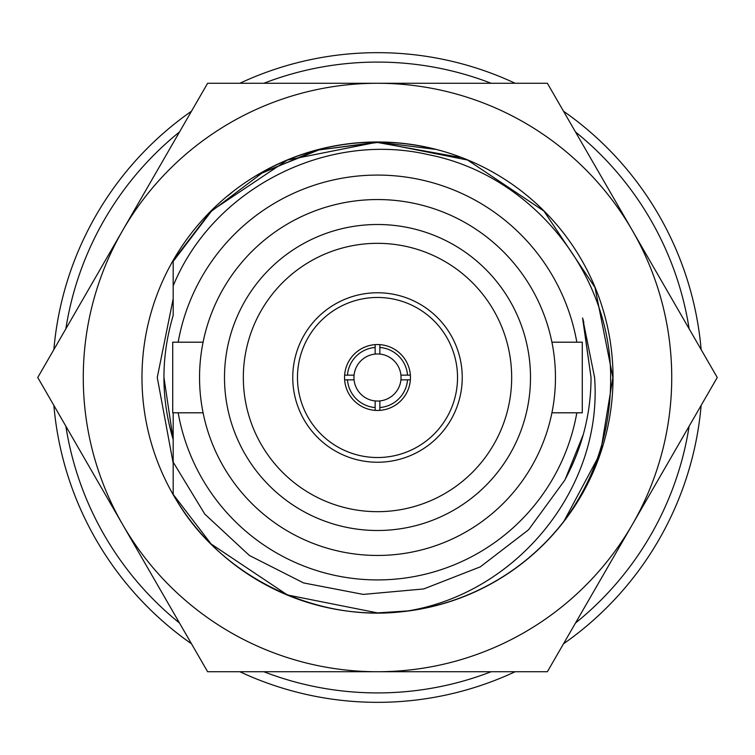 <?xml version="1.0" encoding="UTF-8"?>
<svg xmlns="http://www.w3.org/2000/svg" width="755" height="755" viewBox="0 0 755 755"><rect width="100%" height="100%" fill="white"/><g stroke="black" fill="none" stroke-linecap="round" stroke-linejoin="round"><path stroke-width="1.13" d="M462.239 377.5A84.739 84.739 0 0 1 377.5 462.239A84.739 84.739 0 0 1 292.761 377.5A84.739 84.739 0 0 1 377.5 292.761A84.739 84.739 0 0 1 462.239 377.5A84.739 84.739 0 0 0 377.5 292.761A84.739 84.739 0 0 0 292.761 377.5M344.544 377.5A32.956 32.956 0 0 1 377.5 344.544A32.956 32.956 0 0 1 410.456 377.5A32.956 32.956 0 0 1 377.5 410.456A32.956 32.956 0 0 1 344.544 377.5M224.499 377.5A153.001 153.001 0 0 1 377.5 224.499A153.001 153.001 0 0 1 530.501 377.5A153.001 153.001 0 0 1 377.5 530.501A153.001 153.001 0 0 1 224.499 377.5M511.673 377.5A134.173 134.173 0 0 0 377.5 243.327A134.173 134.173 0 0 0 243.327 377.5A134.173 134.173 0 0 0 377.5 511.673A134.173 134.173 0 0 0 511.673 377.5M555.453 377.5A177.953 177.953 0 0 1 377.5 555.453A177.953 177.953 0 0 1 199.546 377.5A177.953 177.953 0 0 1 377.5 199.546A177.953 177.953 0 0 1 555.453 377.5M410.371 379.85A32.956 32.956 0 0 1 379.85 410.371L379.85 407.54A30.134 30.134 0 0 0 407.54 379.85L410.371 379.85M375.15 410.371A32.956 32.956 0 0 1 344.629 379.85L347.46 379.85A30.134 30.134 0 0 0 375.15 407.54L375.15 410.371M354.076 375.15A23.537 23.537 0 0 1 375.15 354.076L375.15 344.629A32.956 32.956 0 0 0 344.629 375.15L354.076 375.15A23.537 23.537 0 0 0 354.076 379.85L347.46 379.85M407.54 379.85L400.924 379.85A23.537 23.537 0 0 0 375.15 354.076M551.914 412.806L582.284 412.806L582.284 342.194L551.914 342.194M203.086 342.194L172.716 342.194L172.716 412.806L203.086 412.806M65.864 426.197A315.42 315.42 0 0 0 179.511 623.035M263.854 671.733A315.42 315.42 0 0 0 491.146 671.733M575.489 623.035A315.42 315.42 0 0 0 689.136 426.197M701.131 405.416A324.829 324.829 0 0 1 563.494 643.807M515.137 671.733A324.829 324.829 0 0 1 239.863 671.733M191.506 643.807A324.829 324.829 0 0 1 53.869 405.416M178.171 412.806A202.434 202.434 0 0 0 576.829 412.806M173.188 462.145L204.803 514.117L249.405 555.482L303.623 582.945L363.231 594.402L423.706 588.947L480.34 566.835L528.604 529.746L564.589 480.444C582.143 448.13 590.957 413.815 591.042 377.5L582.586 317.997L594.591 377.5C602.971 488.023 516.986 593.053 407.889 610.918L377.5 612.89L287.419 594.968L211.06 543.94L173.188 494.383L173.188 412.806M576.829 342.194A202.434 202.434 0 0 0 178.171 342.194M163.958 377.5L173.188 439.599C160.853 398.196 160.853 356.804 173.188 315.401L173.188 260.617L211.06 211.06L287.419 160.032L377.5 142.11L467.581 160.032L543.94 211.06L594.968 287.419L612.89 377.5L600.47 452.934L564.032 521.063C595.431 478.226 610.965 430.369 610.644 377.5C611.012 272.989 531.539 174.726 428.415 154.671C326.481 130.908 212.995 188.542 173.188 285.871L173.188 269.157M257.153 175.207A235.39 235.39 0 0 1 435.446 149.358L377.5 142.11L315.609 150.396L257.153 175.207M173.188 298.706L157.266 377.5L173.188 463.249M141.978 377.5A235.522 235.522 0 0 1 377.5 141.978A235.522 235.522 0 0 1 613.022 377.5A235.522 235.522 0 0 1 377.5 613.022A235.522 235.522 0 0 1 141.978 377.5M671.733 377.5A294.233 294.233 0 0 0 632.312 230.388L547.375 83.267L207.625 83.267L37.75 377.5L207.625 671.733L547.375 671.733L717.25 377.5L632.312 230.388A294.233 294.233 0 0 0 122.688 230.388A294.233 294.233 0 0 0 377.5 671.733A294.233 294.233 0 0 0 671.733 377.5M173.188 261.372L211.324 211.324L263.278 172.112L319.016 149.886L377.5 142.487L459.71 157.342M227.708 195.932L232.153 192.355M173.188 285.871L173.188 260.617L173.188 285.871L173.188 260.617L173.188 285.871L173.188 260.617L173.188 285.871L173.188 260.617L173.188 285.871L173.188 260.617L173.188 285.871L173.188 260.617L173.188 285.871L173.188 260.617L173.188 285.871L173.188 260.617L173.188 285.871L173.188 260.617L211.06 211.06L287.419 160.032L377.5 142.11L467.581 160.032L543.94 211.06L594.968 287.419L612.89 377.5L600.47 452.934L564.032 521.063A235.39 235.39 0 0 1 407.889 610.918L377.5 612.89L287.419 594.968L211.06 543.94L173.188 494.383L211.06 543.94L287.419 594.968L377.5 612.89L387.579 612.673L377.5 612.89L287.419 594.968L211.06 543.94L173.188 494.383L211.06 543.94L287.419 594.968L377.5 612.89L387.579 612.673L377.5 612.89L287.419 594.968L211.06 543.94L173.188 494.383L211.06 543.94L287.419 594.968L377.5 612.89L387.579 612.673L377.5 612.89L287.419 594.968L211.06 543.94L173.188 494.383L211.06 543.94L287.419 594.968L377.5 612.89L387.579 612.673L377.5 612.89L287.419 594.968L211.06 543.94L173.188 494.383C217.242 575.489 317.043 624.413 407.889 610.918L407.889 610.918M582.794 318.714L591.042 377.5L582.794 318.714L583.851 322.545L582.794 318.714L591.042 377.5L582.794 318.714M583.266 434.606L565.221 479.283M173.188 260.617L211.06 211.06L287.419 160.032L377.5 142.11L467.581 160.032L543.94 211.06L594.968 287.419L612.89 377.5L600.47 452.934L564.032 521.063L600.47 452.934L612.89 377.5L594.968 287.419L543.94 211.06L467.581 160.032L377.5 142.11L287.419 160.032L211.06 211.06L173.188 260.617L211.06 211.06L287.419 160.032L377.5 142.11L467.581 160.032L543.94 211.06L594.968 287.419L612.89 377.5L600.47 452.934L564.032 521.063L600.47 452.934L612.89 377.5L594.968 287.419L543.94 211.06L467.581 160.032L377.5 142.11L287.419 160.032L211.06 211.06L173.188 260.617L211.06 211.06L287.419 160.032L377.5 142.11L467.581 160.032L543.94 211.06L594.968 287.419L612.89 377.5L600.47 452.934L564.032 521.063L600.47 452.934L612.89 377.5L594.968 287.419L543.94 211.06L467.581 160.032L377.5 142.11L287.419 160.032L211.06 211.06L173.188 260.617L211.06 211.06L287.419 160.032L377.5 142.11L467.581 160.032L543.94 211.06L594.968 287.419L612.89 377.5L600.47 452.934L564.032 521.063L600.47 452.934L612.89 377.5L594.968 287.419L543.94 211.06L467.581 160.032L377.5 142.11L287.419 160.032L211.06 211.06L173.188 260.617L211.06 211.06L173.188 260.617L211.06 211.06L287.419 160.032L377.5 142.11L467.581 160.032L543.94 211.06L594.968 287.419L612.89 377.5L600.47 452.934L564.032 521.063L600.47 452.934L612.89 377.5L594.968 287.419L543.94 211.06L467.581 160.032L377.5 142.11L287.419 160.032L211.06 211.06L173.188 260.617M53.869 349.584A324.829 324.829 0 0 1 191.506 111.193M239.863 83.267A324.829 324.829 0 0 1 515.137 83.267M563.494 111.193A324.829 324.829 0 0 1 701.131 349.584M689.136 328.802A315.42 315.42 0 0 0 575.489 131.965M491.146 83.267A315.42 315.42 0 0 0 263.854 83.267M179.511 131.965A315.42 315.42 0 0 0 65.864 328.802M582.586 317.997L591.042 377.5M379.85 344.629A32.956 32.956 0 0 1 410.371 375.15L407.54 375.15A30.134 30.134 0 0 0 379.85 347.46L379.85 344.629M375.15 407.54L375.15 400.924A23.537 23.537 0 0 0 379.85 400.924L379.85 407.54M400.924 375.15L407.54 375.15M379.85 347.46L379.85 354.076M375.15 347.46A30.134 30.134 0 0 0 347.46 375.15M354.076 379.85A23.537 23.537 0 0 0 375.15 400.924M400.924 379.85A23.537 23.537 0 0 1 379.85 400.924M297.47 377.5A80.03 80.03 0 0 0 377.5 457.53A80.03 80.03 0 0 0 457.53 377.5A80.03 80.03 0 0 0 377.5 297.47A80.03 80.03 0 0 0 297.47 377.5"/></g></svg>
